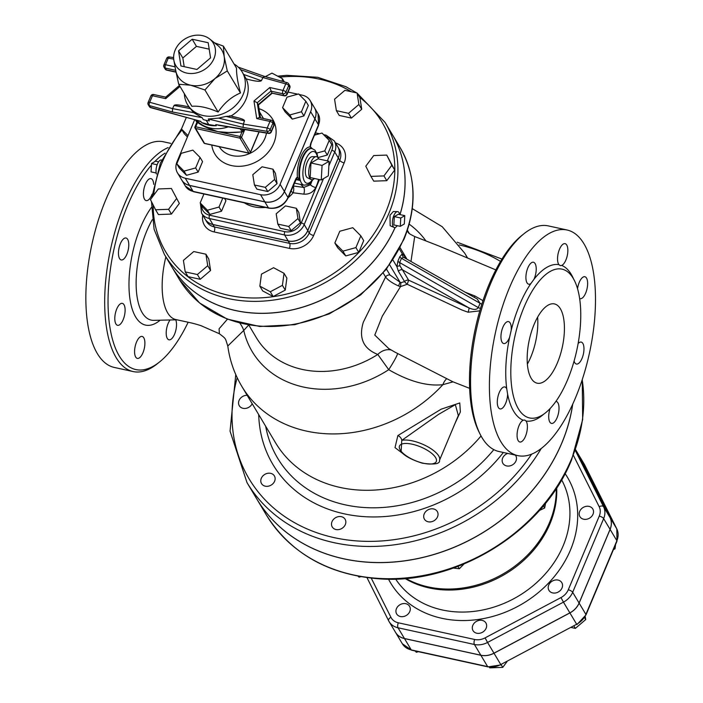 <?xml version="1.0" encoding="UTF-8"?>
<svg xmlns="http://www.w3.org/2000/svg" width="703" height="703" viewBox="0 0 703 703"><rect width="100%" height="100%" fill="white"/><g stroke="black" fill="none" stroke-linecap="round" stroke-linejoin="round"><path stroke-width="1.05" d="M523.225 420.209L524.675 420.051L526.011 420.992A11.239 4.684 -77.7 0 1 526.336 433.848A11.239 4.684 -77.7 0 1 519.833 441.994A11.239 4.684 -77.7 0 1 517.294 432.037A11.239 4.684 -77.7 0 1 522.821 420.412A11.239 4.684 -77.7 0 1 523.225 420.209A79.896 33.287 102.3 0 1 507.61 394.102A11.239 4.684 -77.7 0 1 500.053 408.918A11.239 4.684 -77.7 0 1 497.882 396.94A11.239 4.684 -77.7 0 1 504.851 386.966A11.239 4.684 -77.7 0 1 506.503 388.311A11.239 4.684 -77.7 0 1 506.74 388.768L507.61 394.102M511.178 330.41L509.631 337.168A11.239 4.684 -77.7 0 1 503.717 343.556A11.239 4.684 -77.7 0 1 501.538 331.579A11.239 4.684 -77.7 0 1 508.515 321.605A11.239 4.684 -77.7 0 1 511.239 329.566A11.239 4.684 -77.7 0 1 511.178 330.41A79.896 33.287 102.3 0 1 530.879 283.546A11.239 4.684 -77.7 0 1 528.665 284.197A11.239 4.684 -77.7 0 1 526.494 272.219A11.239 4.684 -77.7 0 1 533.463 262.245A11.239 4.684 -77.7 0 1 534.271 278.581A11.239 4.684 -77.7 0 1 533.946 279.328L530.879 283.546M561.697 265.435L560.344 265.62L558.911 264.653A11.239 4.684 -77.7 0 1 558.595 251.797A11.239 4.684 -77.7 0 1 565.098 243.651A11.239 4.684 -77.7 0 1 567.629 253.607A11.239 4.684 -77.7 0 1 562.101 265.233A11.239 4.684 -77.7 0 1 561.697 265.435A79.896 33.287 102.3 0 1 573.463 278.713M567.532 379.91A76.152 31.732 102.3 0 0 562.048 269.152A76.152 31.732 102.3 0 0 514.789 336.772A76.152 31.732 102.3 0 0 529.526 417.942A76.152 31.732 102.3 0 0 567.532 379.91M577.55 288.634A11.239 4.684 -77.7 0 1 584.87 276.727A11.239 4.684 -77.7 0 1 587.049 288.705A11.239 4.684 -77.7 0 1 580.072 298.678A11.239 4.684 -77.7 0 1 579.667 298.547M578.138 343.521A11.239 4.684 -77.7 0 1 581.214 342.089A11.239 4.684 -77.7 0 1 583.385 354.066A11.239 4.684 -77.7 0 1 576.407 364.04A11.239 4.684 -77.7 0 1 574.096 361.061M555.88 401.404A11.239 4.684 -77.7 0 1 556.258 401.448A11.239 4.684 -77.7 0 1 558.428 413.426A11.239 4.684 -77.7 0 1 551.46 423.399A11.239 4.684 -77.7 0 1 550.089 408.548M575.432 397.96A115.477 48.112 -77.7 0 1 517.803 455.632A115.477 48.112 -77.7 0 1 495.457 332.554A115.477 48.112 -77.7 0 1 567.119 230.013A115.477 48.112 -77.7 0 1 575.432 397.96M534.21 324.18A40.572 16.907 102.3 0 0 537.127 383.188A40.572 16.907 102.3 0 0 562.303 347.159A40.572 16.907 102.3 0 0 554.447 303.916A40.572 16.907 102.3 0 0 534.21 324.18M175.732 319.83A11.239 4.684 -77.7 0 1 175.152 332.642A11.239 4.684 -77.7 0 1 168.957 339.804A11.239 4.684 -77.7 0 1 168.149 323.459A11.239 4.684 -77.7 0 1 170.108 319.962M140.328 336.816A11.239 4.684 -77.7 0 1 142.129 336.438A11.239 4.684 -77.7 0 1 144.308 348.416A11.239 4.684 -77.7 0 1 137.331 358.389A11.239 4.684 -77.7 0 1 134.8 348.442A11.239 4.684 -77.7 0 1 140.328 336.816M124 304.715A11.239 4.684 -77.7 0 1 123.93 317.598A11.239 4.684 -77.7 0 1 117.559 325.313A11.239 4.684 -77.7 0 1 115.38 313.345A11.239 4.684 -77.7 0 1 122.357 303.362A11.239 4.684 -77.7 0 1 124 304.715M128.746 245.962A11.239 4.684 -77.7 0 1 121.215 259.952A11.239 4.684 -77.7 0 1 119.044 247.983A11.239 4.684 -77.7 0 1 126.013 238.001A11.239 4.684 -77.7 0 1 128.746 245.962M152.094 194.186A11.239 4.684 -77.7 0 1 151.778 194.986A11.239 4.684 -77.7 0 1 146.171 200.592A11.239 4.684 -77.7 0 1 144.001 188.615A11.239 4.684 -77.7 0 1 150.969 178.641A11.239 4.684 -77.7 0 1 153.702 184.362M170.732 143.377L163.553 141.804A115.477 48.112 102.3 0 0 91.9 244.345A115.477 48.112 102.3 0 0 114.246 367.432L133.095 371.553A115.477 48.112 102.3 0 0 157.375 363.715L159.599 361.922A112.981 47.075 -77.7 0 1 108.2 309.548A112.981 47.075 -77.7 0 1 151.426 165.17M439.498 460.307L458.321 415.535L455.351 404.656L438.444 414.454L401.764 440.377A22.47 8.287 -157.2 0 1 412.362 440.869A22.47 8.287 -157.2 0 1 439.498 460.307C440.263 463.91 434.542 464.868 422.327 463.189C411.993 459.929 404.919 456.142 401.097 451.818L401.764 440.377A3.743 1.837 48.6 0 0 397.88 435.561L395.007 447.618L405.517 455.544M455.087 423.224L460.377 411.905L459.762 402.951L441.185 409.172L397.88 435.561M446.519 378.882A17.478 12.926 -101.6 0 0 442.899 384.664L453.04 381.852M239.89 323.16A17.478 7.9 -130.8 0 1 243.765 330.428L227.79 345.999C229.758 360.481 234.451 373.97 241.876 386.465L275.585 442.837A129.827 107.884 -30.9 0 0 481.054 435.965M188.149 322.238A112.981 47.075 -77.7 0 1 159.599 361.922M154.616 161.725A112.981 47.075 -77.7 0 1 165.056 153.149M165.864 256.911A55.555 23.146 102.3 0 0 167.674 312.888A55.555 23.146 102.3 0 0 175.794 319.549A55.555 23.146 102.3 0 0 176.04 319.601M482.979 300.673L474.885 295.972L465.623 292.369M411.027 261.129L414.7 236.533L438.769 245.936L495.852 269.908M469.622 388.337L452.89 381.791L395.174 352.256L388.777 348.6L374.778 335.076L382.309 316.139L400.499 286.613L407.239 284.276L461.792 309.944L468.057 312.22L479.806 310.849M523.99 233.73L521.758 235.514A112.981 47.075 102.3 0 0 475.413 328.169A112.981 47.075 102.3 0 0 478.884 431.712L480.158 434.261A115.477 48.112 -77.7 0 1 476.616 328.433A115.477 48.112 -77.7 0 1 523.99 233.73A115.477 48.112 -77.7 0 1 548.27 225.891L567.119 230.013M168.131 147.612A115.477 48.112 102.3 0 0 107.708 264.653A115.477 48.112 102.3 0 0 133.095 371.553M517.803 455.632L498.954 451.511A115.477 48.112 -77.7 0 1 480.158 434.261M527.355 364.128A40.572 16.907 102.3 0 0 537.619 317.158M408.258 232.465L407.213 230.777M572.664 404.26A174.775 145.231 149.1 0 1 561.829 442.916A174.775 145.231 149.1 0 1 412.96 559.474A174.775 145.231 149.1 0 1 256.613 498.682L246.99 482.583A174.775 145.231 -30.9 0 0 391.009 545.229A174.775 145.231 -30.9 0 0 541.292 448.426M227.447 319.18L219.09 328.776L219.371 333.714C226.515 339.294 224.969 337.616 227.79 345.999M399.998 214.6A128.579 106.847 -30.9 0 0 392.23 134.387A128.579 106.847 -30.9 0 0 392.212 134.352M171.497 266.332A128.579 106.847 -30.9 0 0 171.514 266.358A128.579 106.847 -30.9 0 0 285.339 311.306A128.579 106.847 -30.9 0 0 395.148 227.482M407.239 284.276L408.628 280.181A3.743 3.111 -30.9 0 0 404.594 281.631A3.743 0.712 -140.1 0 0 407.239 284.276M392.924 260.013L396.905 266.683A3.743 1.582 180 0 1 399.945 265.831L399.664 262.588A3.743 1.38 22.8 0 1 397.942 261.112L396.905 266.683L398.399 271.27L404.594 281.631L400.947 282.632L400.499 286.613L398.522 285.954L400.069 282.263L390.016 275.031A3.743 3.111 -30.9 0 0 385.596 277.017C387.907 280.119 392.221 283.089 398.522 285.954M400.947 282.632L400.069 282.263L389.638 264.811M398.399 271.27A3.743 3.111 149.1 0 1 402.432 269.82L399.945 265.831M477.205 299.003L480.07 303.292L478.268 307.571C476.757 309.891 473.655 309.997 468.98 307.896A3.743 0.765 -72 0 1 468.057 312.22M404.946 257.614A3.743 3.111 149.1 0 1 404.7 256.296L402.309 253.845L399.735 256.832L397.942 261.112M474.147 297.246A3.743 0.765 108 0 0 474.885 295.972M480.518 308.406A3.743 1.327 -159.8 0 1 478.268 307.571L399.664 262.588L401.466 258.309L480.07 303.292A3.743 1.424 -154.6 0 0 481.836 304.162M399.735 256.832A3.743 1.38 22.8 0 0 401.466 258.309L403.54 257.272A3.743 3.295 70.7 0 1 402.309 253.845L399.401 248.994M403.54 257.272L477.232 299.012M397.582 353.635A17.478 1.511 -57.3 0 1 388.715 369.69C409.12 381.457 427.178 386.448 442.899 384.664A129.827 107.884 -30.9 0 1 241.876 386.465M391.448 350.103A17.478 13.673 -66.2 0 0 377.792 354.453L388.715 369.69A103.077 85.661 -30.9 0 1 243.765 330.428L248.625 325.05M383.24 273.08L385.596 277.017L363.319 322.229C358.512 337.994 363.337 348.741 377.792 354.453A92.383 76.768 -30.9 0 1 256.34 337.686L248.809 325.076M264.161 474.806A7.487 6.222 -30.9 0 0 261.525 483.602A7.487 6.222 -30.9 0 0 271.147 485.105A7.487 6.222 -30.9 0 0 274.381 475.913A7.487 6.222 -30.9 0 0 264.161 474.806M247.175 395.314A7.487 6.222 -30.9 0 0 246.226 395.341A7.487 6.222 -30.9 0 0 239.749 399.163A7.487 6.222 -30.9 0 0 239.284 405.736A7.487 6.222 -30.9 0 0 245.778 408.381A7.487 6.222 -30.9 0 0 252.192 403.724M507.698 453.426A7.487 6.222 -30.9 0 0 502.891 463.356A7.487 6.222 -30.9 0 0 504.701 465.166A7.487 6.222 -30.9 0 0 513.761 463.954A7.487 6.222 -30.9 0 0 515.747 455.667A7.487 6.222 -30.9 0 0 515.361 455.096M543.384 505.835L544.667 507.979L539.359 510.51M545.59 503.137L544.667 507.979M423.9 517.962A7.487 6.222 -30.9 0 0 424.445 519.209A7.487 6.222 -30.9 0 0 434.067 520.712A7.487 6.222 -30.9 0 0 437.301 511.52A7.487 6.222 -30.9 0 0 428.399 509.64A7.487 6.222 -30.9 0 0 423.9 517.962M457.925 566.39L459.331 568.745L453.33 568.068M463.998 563.991L459.331 568.745M332.027 521.644A7.487 6.222 -30.9 0 0 332.247 526.942A7.487 6.222 -30.9 0 0 341.869 528.445A7.487 6.222 -30.9 0 0 345.103 519.262A7.487 6.222 -30.9 0 0 338.407 516.652A7.487 6.222 -30.9 0 0 332.027 521.644M358.539 576.311L359.048 577.154L358.135 576.232M360.709 576.697L359.048 577.154M575.529 449.56L577.435 452.758A17.918 14.886 149.1 0 1 577.875 453.558L609.976 517.47A17.918 14.886 149.1 0 1 610.072 529.341L603.649 518.612A3.743 1.38 -157.2 0 0 599.255 516.099L568.279 589.791A14.174 11.775 149.1 0 1 560.985 597.568L485.079 637.876A14.174 11.775 149.1 0 1 474.683 639.484L398.32 622.796A14.174 11.775 149.1 0 1 390.912 617.287L371.272 578.182M388.601 620.679L366.992 577.664L388.636 620.758A3.743 2.083 -26.7 0 0 388.68 620.837A17.918 14.886 -30.9 0 0 389.111 621.628L395.534 632.357A17.918 14.886 149.1 0 0 404.453 638.517L480.826 655.214A17.918 14.886 149.1 0 0 493.963 653.175L569.869 612.867A17.918 14.886 149.1 0 0 579.087 603.033L610.072 529.341M256.63 498.708A174.775 145.231 -30.9 0 0 256.648 498.743A174.775 145.231 -30.9 0 0 434.217 554.43A174.775 145.231 -30.9 0 0 572.725 404.12M589.149 518.375A7.487 6.222 -30.9 0 0 592.778 508.963A7.487 6.222 -30.9 0 0 583.156 507.469A7.487 6.222 -30.9 0 0 579.922 516.652A7.487 6.222 -30.9 0 0 589.149 518.375M614.273 547.602L615.002 548.815L613.411 549.658M615.582 544.491L615.002 548.815M552.681 592.919A7.487 6.222 -30.9 0 0 560.643 590.133A7.487 6.222 -30.9 0 0 561.802 582.655A7.487 6.222 -30.9 0 0 552.18 581.161A7.487 6.222 -30.9 0 0 548.946 590.344A7.487 6.222 -30.9 0 0 552.681 592.919M574.017 626.145L575.362 628.394L571.407 627.524M584.553 617.621L585.713 619.554L575.362 628.394M585.23 616.469L585.713 619.554M472.855 630.319A7.487 6.222 -30.9 0 0 473.04 630.653A7.487 6.222 -30.9 0 0 482.662 632.146A7.487 6.222 -30.9 0 0 485.896 622.963A7.487 6.222 -30.9 0 0 476.476 621.347A7.487 6.222 -30.9 0 0 472.855 630.319M489.297 667.129L489.736 667.85L502.759 667.384L501.213 664.801M506.933 661.76L502.759 667.384M396.448 608.657A7.487 6.222 -30.9 0 0 396.677 613.956A7.487 6.222 -30.9 0 0 406.299 615.459A7.487 6.222 -30.9 0 0 409.533 606.267A7.487 6.222 -30.9 0 0 402.828 603.666A7.487 6.222 -30.9 0 0 396.448 608.657M415.649 651.083L416.343 652.243L415.069 650.952M418.399 651.681L416.343 652.243M577.453 452.794A17.918 14.886 149.1 0 1 577.471 452.82A17.918 14.886 149.1 0 1 577.91 453.62L610.011 517.522A17.918 14.886 149.1 0 1 610.107 529.403L579.131 603.095A17.918 14.886 149.1 0 1 569.905 612.928L493.998 653.236A17.918 14.886 149.1 0 1 480.861 655.266L404.489 638.579A17.918 14.886 149.1 0 1 395.569 632.419A17.918 14.886 149.1 0 1 395.552 632.392M156.409 173.975A8.111 3.383 -77.7 0 1 157.419 164.054A8.111 3.383 -77.7 0 1 161.69 160.064M158.606 161.839L155.556 161.172L151.523 163.544L151.057 171.866L156.171 172.991M157.138 164.766L151.523 163.544M400.288 226.34L393.856 224.942L394.321 216.612L398.355 214.239L404.787 215.645L400.754 218.018L400.288 226.34L404.322 223.976L404.787 215.645M394.321 216.612L400.754 218.018M397.239 225.681A8.111 3.383 -77.7 0 1 394.111 227.429L390.156 225.716L390.024 215.223L393.285 211.541L397.564 211.629A8.111 3.383 -77.7 0 1 399.673 214.529M394.111 227.429A8.111 3.383 -77.7 0 1 393.785 215.716A8.111 3.383 -77.7 0 1 397.564 211.629M284.346 81.9L282.448 78.718L271.973 73.112L265.347 76.627M282.096 81.276L282.448 78.718M357.08 92.989L359.927 97.761L361.737 109.255L351.386 118.086L339.224 115.433L336.368 110.661L348.53 113.315L358.89 104.483L357.08 92.989L344.918 90.335L334.566 99.167L336.368 110.661M351.386 118.086L348.53 113.315M361.737 109.255L358.89 104.483M386.738 155.091L394.699 170.038L386.782 180.68L373.759 181.154L370.912 176.383L383.935 175.917L391.843 165.267L386.738 155.091L373.715 155.556L365.797 166.207L370.912 176.383M394.699 170.038L391.843 165.267M386.782 180.68L383.935 175.917M360.841 235.865L363.697 240.628L358.767 252.368L345.762 255.927L337.695 247.764L334.848 242.992L342.915 251.164L355.911 247.597L360.841 235.865L352.783 227.693L339.777 231.261L334.848 242.992M358.767 252.368L355.911 247.597M345.762 255.927L342.915 251.164M273.555 267.711L261.472 274.126L259.855 286.147L270.321 291.754L282.413 285.339L284.03 273.309L273.555 267.711M282.413 285.339L285.26 290.102L286.877 278.08L284.03 273.309M285.26 290.102L273.177 296.525L270.321 291.754M273.177 296.525L262.702 290.919L259.855 286.147M205.926 254.205L193.764 251.551L183.413 260.382L185.214 271.876L197.376 274.53L207.737 265.699L205.926 254.205L208.773 258.976L210.584 270.47L207.737 265.699M210.584 270.47L200.232 279.302L197.376 274.53M200.232 279.302L188.07 276.639L185.214 271.876M171.383 188.483L179.353 203.431L171.383 188.483L158.36 188.949L150.451 199.599L155.565 209.775L168.588 209.309L176.497 198.659M179.353 203.431L171.435 214.072L168.588 209.309M171.435 214.072L158.412 214.547L155.565 209.775M187.429 136.936L184.3 133.772L181.453 129.009L187.982 135.617M186.286 117.515L181.453 129.009M395.077 227.5A128.579 106.847 149.1 0 1 285.26 311.253A128.579 106.847 149.1 0 1 171.479 266.305L164.353 254.381A128.579 106.847 -30.9 0 0 279.381 299.109A128.579 106.847 -30.9 0 0 388.908 213.352A128.579 106.847 -30.9 0 0 385.068 122.41L357.238 93.262M385.068 122.41L392.195 134.326A128.579 106.847 149.1 0 1 399.954 214.591M205.135 219.134A15.677 13.032 -30.9 0 0 205.153 219.16A15.677 13.032 -30.9 0 0 212.965 224.547L288.221 240.997A15.677 13.032 -30.9 0 0 307.8 230.61L338.319 157.99A15.677 13.032 -30.9 0 0 337.853 146.901A15.677 13.032 -30.9 0 0 337.835 146.865L339.277 149.282A15.677 13.032 149.1 0 1 339.751 160.372L309.223 232.992A15.677 13.032 149.1 0 1 289.654 243.387L214.389 226.937A15.677 13.032 149.1 0 1 206.577 221.542L205.153 219.16M296.323 208.273L298.819 212.447L300.445 222.728L291.174 230.637L280.295 228.255L277.799 224.081L288.687 226.463L297.949 218.554L296.323 208.273L285.444 205.9L276.182 213.8L277.799 224.081M291.174 230.637L288.687 226.463M300.445 222.728L297.949 218.554M224.608 198.51L225.927 200.715L221.515 211.216L209.889 214.406L202.666 207.095L200.17 202.921L207.394 210.232L219.02 207.042L222.781 198.105M203.932 193.984L200.17 202.921M221.515 211.216L219.02 207.042M209.889 214.406L207.394 210.232M329.224 140.372L331.719 144.546L327.299 155.038L324.804 150.873L329.224 140.372L322 133.06L314.469 135.125M327.299 155.038L317.949 157.604M316.789 153.069L324.804 150.873M321.253 179.977L310.164 177.551L310.981 162.982L318.037 158.834L329.118 161.259L322.071 165.398L321.253 179.977L328.31 175.829L329.118 161.259M310.981 162.982L322.071 165.398M314.478 178.5A11.731 4.886 -77.7 0 1 311.165 179.511A11.731 4.886 -77.7 0 1 309.32 167.147A11.731 4.886 -77.7 0 1 316.157 156.681A11.731 4.886 -77.7 0 1 318.74 158.983M311.165 179.511L307.606 177.868A10.879 4.534 -77.7 0 1 305.902 166.4A10.879 4.534 -77.7 0 1 312.237 156.699L316.157 156.681M200.399 203.299L201.559 213.141L205.118 219.099A15.677 13.032 -30.9 0 0 212.93 224.494L288.186 240.936A15.677 13.032 -30.9 0 0 307.756 230.549L338.284 157.929A15.677 13.032 -30.9 0 0 337.818 146.839L334.259 140.881A15.677 13.032 -30.9 0 1 334.725 151.971A2.496 0.923 -157.2 0 0 331.79 150.293L327.343 160.864M312.202 148.72L310.348 146.602A2.496 0.773 -176.3 0 1 310.076 146.927L311.895 148.544M284.416 191.506L287.984 197.464A2.496 0.923 -157.2 0 1 288.063 197.947L296.517 178.685A2.496 2.1 -122 0 0 296.525 178.685A2.496 2.1 -122 0 0 297.413 177.051A6.239 2.601 102.3 0 0 295.348 179.933L287.984 197.464A15.677 13.032 149.1 0 1 268.405 207.86L193.149 191.409A15.677 13.032 149.1 0 1 185.337 186.023L181.778 180.065A15.677 13.032 -30.9 0 0 189.582 185.451L264.846 201.902A15.677 13.032 -30.9 0 0 284.416 191.506L314.944 118.886A15.677 13.032 -30.9 0 0 314.478 107.796A15.677 13.032 -30.9 0 0 314.461 107.77L318.037 113.754A15.677 13.032 149.1 0 1 318.503 124.844L311.139 142.384A6.239 2.601 102.3 0 0 310.076 146.927A19.974 8.322 102.3 0 0 300.752 156.989A19.974 8.322 102.3 0 0 297.413 177.051L299.794 180.425A18.726 7.803 -77.7 0 1 302.211 157.823A18.726 7.803 -77.7 0 1 311.561 148.474A18.726 7.803 -77.7 0 1 311.833 148.544M296.306 178.896L299.794 180.425L295.849 179.564M311.86 181.251A50.37 41.855 149.1 0 1 310.445 184.801A4.991 1.793 -156 0 0 315.744 187.596A55.194 45.862 -30.9 0 0 318.608 179.397M309.373 183.782L310.445 184.801L303.793 187.42A4.991 1.916 -82.6 0 1 303.81 194.151C309.144 194.485 313.125 192.297 315.744 187.596M293.072 186.031A4.991 4.148 149.1 0 1 293.151 186.04A4.991 1.916 -82.6 0 1 293.169 192.771L303.81 194.151M290.954 191.084A4.991 1.046 -139.5 0 0 293.169 192.771A36.205 30.08 -30.9 0 1 288.168 197.71M305.84 101.267L308.336 105.441L303.924 115.942L292.29 119.132L285.075 111.821L282.58 107.647L289.794 114.958L301.429 111.768L305.84 101.267L298.626 93.956L286.991 97.146L282.58 107.647M303.924 115.942L301.429 111.768M292.29 119.132L289.794 114.958M272.949 169.177L262.07 166.796L252.799 174.704L254.424 184.986L265.303 187.358L274.565 179.458L272.949 169.177L275.444 173.351L277.061 183.632L274.565 179.458M277.061 183.632L267.799 191.532L265.303 187.358M267.799 191.532L256.92 189.16L254.424 184.986M200.056 157.437L202.552 161.611L198.141 172.112L195.645 167.938L200.056 157.437L192.842 150.134L181.207 153.324L176.796 163.817L184.01 171.128L195.645 167.938M198.141 172.112L186.506 175.302L184.01 171.128M186.506 175.302L179.291 167.991L176.796 163.817M178.553 50.844L192.183 39.227L208.185 42.725L210.557 57.839L196.937 69.465L180.935 65.968L178.553 50.844L182.833 57.998L196.453 46.372L209.195 49.157M184.204 66.68L182.833 57.998M192.183 39.227L196.453 46.372M213.958 58.586A21.846 18.155 149.1 0 1 192.183 73.516A21.846 18.155 149.1 0 1 173.878 60.388A21.846 18.155 149.1 0 1 185.241 38.762A21.846 18.155 149.1 0 1 209.67 38.99A21.846 18.155 149.1 0 1 213.958 58.586M214.441 42.786L223.378 46.117L224.195 56.618L227.28 70.915L214.977 78.551L204.942 89.975L190.689 85.212L178.694 84.237L175.609 69.948A25.589 21.266 -30.9 0 0 175.68 70.37A25.589 21.266 -30.9 0 0 190.689 85.212A25.589 21.266 -30.9 0 0 214.977 78.551A25.589 21.266 -30.9 0 0 222.631 68.253A25.589 21.266 -30.9 0 0 224.195 56.618A25.589 21.266 -30.9 0 0 217.605 45.3L209.67 38.99M178.694 84.237L191.884 106.294C199.107 105.661 207.851 107.568 218.123 112.032C224.046 103.13 231.498 96.777 240.47 92.963L227.28 70.915M240.47 92.963C237.64 82.154 236.34 73.885 236.559 68.165L223.378 46.117M218.123 112.032L204.942 89.975M184.379 93.745A31.837 26.45 -30.9 0 0 187.552 104.659A31.837 26.45 -30.9 0 0 216.032 115.731A31.837 26.45 -30.9 0 0 243.141 94.501A31.837 26.45 -30.9 0 0 242.192 71.978A31.837 26.45 -30.9 0 0 234.09 64.026M264.442 76.583L262.904 77.55L261.375 80.713C260.005 81.785 255.505 81.337 247.887 79.369L246.173 78.894A31.837 26.45 149.1 0 1 245.997 99.264A31.837 26.45 149.1 0 1 230.892 116.03M246.173 78.894L242.192 71.978M189.177 107.12L193.659 112.665L202.13 117.665L203.246 119.536A31.837 26.45 149.1 0 0 206.26 120.371L208.756 124.536L201.55 122.542L200.627 121.294L150.811 107.673A2.496 1.09 105.5 0 1 150.46 107.374A2.496 2.074 149.1 0 1 149.335 106.548L149.335 106.548A2.496 2.496 0 0 0 150.811 107.673M202.13 117.665L172.428 111.979L172.543 108.622L174.072 105.459C174.722 104.65 177.428 104.677 182.209 105.547L188.843 106.812M206.26 120.371A31.837 26.45 149.1 0 0 209.397 120.881L208.281 119.009L218.607 118.122L226.014 116.382L230.356 116.118M232.245 116.575L237.438 117.612C242.227 118.816 244.582 119.897 244.503 120.854L243.335 124.097L243.071 127.419L267.158 131.329A2.496 2.074 -30.9 0 0 270.145 129.651L272.896 123.122A2.496 2.074 -30.9 0 0 272.817 121.355A2.496 2.496 0 0 0 271.209 120.195L259.143 117.559L256.727 118.552L269.961 121.443A2.496 1.037 -77.7 0 1 271.209 120.195M218.035 125.213L221.647 125.793M228.273 126.874A32.461 26.969 149.1 0 1 196.743 120.415M215.768 124.906L216.278 125.758L208.756 124.536M201.55 122.542A32.461 26.969 -30.9 0 0 216.278 125.758M198.554 120.916L201.04 121.689M218.044 125.213L268.599 133.421A2.496 0.984 -80.8 0 1 268.221 133.113L215.795 124.607M271.217 131.443A2.496 0.923 22.8 0 1 271.305 131.918L274.047 125.389A2.496 0.923 -157.2 0 0 273.968 124.906L271.217 131.443A2.496 2.074 149.1 0 1 268.221 133.113L267.158 131.329A2.496 0.984 -80.8 0 1 267.219 127.972A2.496 0.923 22.8 0 1 270.145 129.651L271.217 131.443M258.379 104.984L257.245 102.761L270.866 91.135L282.817 93.754A2.496 2.074 -30.9 0 0 285.936 92.093L288.678 85.564A2.496 2.074 -30.9 0 0 288.608 83.798L288.608 83.798A2.496 2.496 0 0 0 287.132 82.673A2.496 1.09 -74.5 0 0 285.752 83.885L283.001 90.415A2.496 0.923 22.8 0 1 285.936 92.093L287.009 93.886A2.496 0.923 22.8 0 1 287.088 94.369L289.838 87.831A2.496 0.923 -157.2 0 0 289.75 87.348L287.009 93.886A2.496 2.074 149.1 0 1 283.889 95.538L272.263 93.183M272.193 93.2L284.258 95.836A2.496 1.037 -77.7 0 1 283.889 95.538L282.817 93.754A2.496 1.037 -77.7 0 1 283.001 90.415L269.767 87.523L271.929 92.928L258.309 104.545L260.4 117.832M289.838 87.831A2.496 2.496 0 0 0 289.68 85.581A2.496 2.074 149.1 0 1 289.75 87.348L288.678 85.564A2.496 0.923 -157.2 0 0 285.752 83.885L262.904 77.55L240.593 69.65M274.047 125.389A2.496 2.496 0 0 0 273.889 123.139A2.496 2.074 149.1 0 1 273.968 124.906L272.896 123.122A2.496 0.923 -157.2 0 0 269.961 121.443L267.219 127.972L243.335 124.097L218.607 118.122M175.952 71.943L166.365 69.852A2.496 1.037 102.3 0 0 166.734 70.151L175.987 72.172M169.722 57.233A2.496 0.984 99.2 0 0 169.344 56.925A2.496 0.984 99.2 0 0 168.228 58.2A2.496 0.923 -157.2 0 0 166.646 58.428L163.896 64.957A2.496 0.923 22.8 0 0 163.984 65.441A2.496 2.074 -30.9 0 0 165.302 68.068L166.365 69.852A2.496 2.074 149.1 0 1 165.126 68.991A2.496 2.496 0 0 0 166.734 70.151M149.335 106.548L148.271 104.765A2.496 2.496 0 0 1 148.105 102.515A2.496 0.923 22.8 0 0 148.192 102.998A2.496 2.074 -30.9 0 0 149.388 105.591A2.496 1.09 105.5 0 1 149.695 102.287L152.446 95.757A2.496 0.923 -157.2 0 0 150.855 95.977L148.105 102.515A2.496 0.923 22.8 0 1 149.695 102.287L172.543 108.622L193.659 112.665M269.767 87.523L253.968 101.012L257.245 102.761L259.583 117.656M154.054 94.808A2.496 1.037 102.3 0 0 153.693 94.51A2.496 1.037 102.3 0 0 152.446 95.757L165.68 98.648L165.759 97.146M165.126 68.991L164.054 67.207A2.496 2.496 0 0 1 163.896 64.957A2.496 0.923 22.8 0 1 165.486 64.729A2.496 1.037 102.3 0 0 165.302 68.068L175.671 70.335M250.189 152.63A1.248 0.457 -157.2 0 0 250.496 152.472A1.248 0.457 -157.2 0 0 250.453 152.235L241.542 137.331A1.248 0.457 -157.2 0 0 240.075 136.496A1.248 0.518 102.3 0 0 239.987 138.157A1.248 1.037 -30.9 0 0 241.542 137.331L244.811 129.554M259.012 131.865L250.453 152.235A1.248 1.037 149.1 0 1 248.897 153.061A1.248 0.518 102.3 0 0 249.073 153.21A1.248 0.518 102.3 0 0 249.407 153.061M259.143 131.883L257.896 134.519M204.96 143.456A1.248 0.518 -77.7 0 1 204.731 143.517A1.248 0.518 -77.7 0 1 204.547 143.368A1.248 1.037 149.1 0 1 203.923 142.937A1.248 1.248 0 0 0 204.731 143.517L249.073 153.21A1.248 1.248 0 0 0 250.496 152.472L258.994 132.261M224.116 132.199A26.213 21.784 149.1 0 1 220.997 132.111A26.213 21.784 149.1 0 1 217.904 131.646L195.733 126.804A1.248 0.457 22.8 0 0 194.933 126.909A1.248 0.457 22.8 0 0 194.977 127.155A1.248 1.037 -30.9 0 0 195.636 128.464A1.248 0.518 -77.7 0 1 195.733 126.804L197.525 122.533M242.746 131.356A1.248 0.457 -157.2 0 0 243.045 131.206A1.248 0.457 -157.2 0 0 243.01 130.96A1.248 1.037 149.1 0 1 241.894 131.804A68.657 57.057 149.1 0 1 226.911 132.375L217.904 131.646A26.213 21.784 149.1 0 1 215.522 130.995A26.213 21.784 149.1 0 1 213.501 130.204M196.954 122.102A1.248 0.65 -54.3 0 1 196.822 122.041A1.248 0.65 -54.3 0 1 196.726 121.927A1.248 1.037 149.1 0 1 196.365 121.329M209.107 128.552A1.248 0.58 -68.8 0 1 208.896 128.552A1.248 0.58 -68.8 0 1 208.738 128.403A68.657 57.057 149.1 0 1 196.726 121.927L195.627 120.108M241.981 131.971L240.075 136.496L217.904 131.646L208.738 128.403M240.092 128.79L242.219 131.716M194.626 119.826L176.998 161.76A15.677 13.032 -30.9 0 0 177.464 172.85A15.677 13.032 -30.9 0 0 185.276 178.237L260.532 194.687A15.677 13.032 -30.9 0 0 280.102 184.291L310.629 111.672A15.677 13.032 -30.9 0 0 310.164 100.582A15.677 13.032 -30.9 0 0 302.352 95.195L299.153 94.501M297.773 94.193L288.054 92.075M177.464 172.85L181.743 180.003A15.677 13.032 -30.9 0 0 189.546 185.39L264.811 201.84A15.677 13.032 -30.9 0 0 284.381 191.444L314.909 118.825A15.677 13.032 -30.9 0 0 314.443 107.735L310.164 100.582M526.011 420.992A79.896 33.287 102.3 0 0 543.894 414.023M509.631 337.168A79.896 33.287 102.3 0 0 506.74 388.768M558.911 264.653A79.896 33.287 102.3 0 0 533.946 279.328M412.178 444.208A19.974 7.364 22.8 0 1 436.097 461.871A19.974 7.364 22.8 0 1 405.367 455.149A19.974 7.364 22.8 0 1 412.178 444.208M467.39 257.966A129.827 107.884 -30.9 0 0 464.736 253.212L442.249 226.735L412.292 208.642M176.971 319.803L153.808 320.348A61.337 25.554 -77.7 0 1 142.217 312.738A61.337 25.554 -77.7 0 1 146.804 230.883A61.337 25.554 -77.7 0 1 152.279 219.714M151.382 207.482A67.435 28.094 102.3 0 0 140.714 227.025A67.435 28.094 102.3 0 0 130.723 303.362A67.435 28.094 102.3 0 0 160.152 320.199M425.772 240.69A103.077 85.661 -30.9 0 0 409.216 224.178M459.244 244.925A171.031 142.12 149.1 0 1 500.554 261.428M531.635 454.129A171.031 142.12 149.1 0 1 328.547 536.292A171.031 142.12 149.1 0 1 237.183 377.704M258.704 414.603A143.227 119.018 -30.9 0 0 352.3 515.334A143.227 119.018 -30.9 0 0 503.348 452.477M179.362 279.478L199.555 302.949L227.104 319.048L259.715 326.482L294.724 324.698L329.303 313.881L360.665 294.909L386.272 269.319L404.04 239.169C417.292 206.093 415.974 175.539 400.077 147.498A128.579 106.847 149.1 0 1 403.909 238.449A128.579 106.847 149.1 0 1 294.39 324.206A128.579 106.847 149.1 0 1 179.362 279.478L171.514 266.358M493.822 449.639A135.943 112.963 149.1 0 1 359.461 507.118A135.943 112.963 149.1 0 1 265.664 426.246M390.016 275.031L386.457 269.073M408.628 280.181L402.432 269.82L468.98 307.896L408.628 280.181M405.798 258.142L404.7 256.296M573.402 455.368L599.184 506.705A14.174 11.775 149.1 0 1 599.255 516.099M388.513 579.158A102.99 85.581 -30.9 0 0 522.918 603.499A102.99 85.581 -30.9 0 0 565.08 473.576M561.627 479.815A96.75 80.397 149.1 0 1 563.138 545.844A96.75 80.397 149.1 0 1 482.328 610.063A96.75 80.397 149.1 0 1 395.648 579.061M556.275 488.471A97.023 80.625 149.1 0 1 549.474 522.637A97.023 80.625 149.1 0 1 405.807 578.446M405.051 578.507A96.75 80.397 -30.9 0 0 549.966 523.814A96.75 80.397 -30.9 0 0 556.688 487.838M404.453 638.517L398.039 627.788A17.918 14.886 -30.9 0 1 389.111 621.628L388.636 620.758A3.743 2.083 -26.7 0 1 390.912 617.287M480.826 655.214L474.411 644.484L398.039 627.788A3.743 1.564 -77.7 0 1 398.32 622.796M493.963 653.175L487.548 642.445A17.918 14.886 -30.9 0 1 474.411 644.484A3.743 1.564 -77.7 0 1 474.683 639.484M569.869 612.867L563.455 602.137L487.548 642.445L485.079 637.876M579.087 603.033L572.673 592.304A17.918 14.886 -30.9 0 1 563.455 602.137L560.985 597.568M609.976 517.47L603.552 506.74A17.918 14.886 -30.9 0 1 603.649 518.612L572.673 592.304A3.743 1.38 -157.2 0 0 568.279 589.791M575.247 450.368L603.552 506.74A3.743 2.083 153.3 0 0 599.184 506.705M582.198 379.796A174.775 145.231 149.1 0 1 571.486 459.068A174.775 145.231 149.1 0 1 422.617 575.625A174.775 145.231 149.1 0 1 266.27 514.833C290.928 553.727 328.863 575.08 380.077 578.894C457.337 584.571 543.12 531.24 571.618 459.788L582.673 419.542L582.251 379.629M577.875 453.558L575.511 449.604M577.91 453.62L584.676 464.938A2.496 1.388 -26.7 0 1 584.711 464.991L584.246 464.147A17.918 14.886 149.1 0 1 584.676 464.938L616.777 528.849A17.918 14.886 149.1 0 1 616.874 540.721A2.496 0.923 22.8 0 1 616.962 541.205L585.986 614.897A2.496 0.923 -157.2 0 0 585.898 614.413A17.918 14.886 149.1 0 1 576.671 624.255L500.773 664.555A17.918 14.886 149.1 0 1 487.627 666.593A2.496 1.037 102.3 0 0 487.996 666.892L501.011 664.906M569.905 612.928L576.671 624.255L500.773 664.555L493.998 653.236M404.489 638.579L411.264 649.906A2.496 1.037 102.3 0 0 411.624 650.205L402.336 643.746A17.918 14.886 149.1 0 0 411.264 649.906L487.627 666.593L480.861 655.266M610.011 517.522L616.777 528.849A2.496 1.388 -26.7 0 1 616.803 528.902L584.711 464.991A2.496 1.388 -26.7 0 1 584.729 465.043M616.962 541.205L616.803 528.902A2.496 1.388 -26.7 0 1 616.83 528.955M610.107 529.403L616.874 540.721L585.898 614.413L579.131 603.095M153.641 195.302A126.083 104.773 149.1 0 1 162.024 162.727A126.083 104.773 149.1 0 1 182.015 129.95M279.548 77.172A126.083 104.773 149.1 0 1 351.377 91.75M359.734 97.436A126.083 104.773 149.1 0 1 319.979 281.481A126.083 104.773 149.1 0 1 153.157 205.004M202.763 215.153A19.42 16.143 -30.9 0 0 214.107 231.928L289.372 248.379A19.42 16.143 -30.9 0 0 313.617 235.505L344.145 162.885A19.42 16.143 -30.9 0 0 335.463 142.894M214.107 231.928A3.743 1.564 102.3 0 0 214.389 226.937L212.965 224.547M289.372 248.379A3.743 1.564 102.3 0 0 289.654 243.387L288.221 240.997M313.617 235.505A3.743 1.38 22.8 0 1 309.223 232.992L307.8 230.61M344.145 162.885A3.743 1.38 22.8 0 1 339.751 160.372L338.319 157.99M201.559 213.141A15.677 13.032 -30.9 0 0 209.362 218.528A2.496 1.037 -77.7 0 1 209.547 215.197A13.181 10.949 149.1 0 1 201.673 205.425M212.93 224.494L209.362 218.528L284.627 234.978A2.496 1.037 -77.7 0 1 284.812 231.647L209.547 215.197M288.186 240.936L284.627 234.978A15.677 13.032 -30.9 0 0 304.197 224.591A2.496 0.923 -157.2 0 0 301.262 222.913A13.181 10.949 149.1 0 1 284.812 231.647M319.478 179.59L301.262 222.913M307.756 230.549L304.197 224.591L323.503 178.659M328.863 165.908L334.725 151.971L338.284 157.929M326.447 135.486A2.496 1.037 102.3 0 0 326.078 135.187A2.496 1.037 102.3 0 0 324.997 136.092M325.507 136.602A13.181 10.949 149.1 0 1 331.79 150.293M314.839 134.255L316.412 134.598M310.348 146.602L311.218 142.867A2.496 0.923 -157.2 0 0 311.139 142.384M311.218 142.867L318.591 125.327A2.496 0.923 -157.2 0 0 318.503 124.844L314.944 118.886M185.337 186.023L193.518 191.708A2.496 1.037 -77.7 0 1 193.149 191.409L189.582 185.451M193.518 191.708L268.774 208.158A2.496 1.037 -77.7 0 1 268.405 207.86L264.846 201.902M295.436 180.416A2.496 0.923 -157.2 0 0 295.348 179.933M312.519 179.652A16.231 6.758 -77.7 0 1 303.731 179.599A16.231 6.758 -77.7 0 1 305.7 159.625A16.231 6.758 -77.7 0 1 317.44 157.121M317.879 157.525L317.088 153.869L314.856 150.099L312.114 148.588A18.726 7.803 102.3 0 0 302.765 157.947A18.726 7.803 102.3 0 0 304.118 185.179L308.274 184.494L310.849 182.446L313.09 179.467M300.656 184.423L303.793 187.42L293.107 185.961M244.319 202.816A36.205 30.08 -30.9 0 0 265.435 207.429M246.068 78.727L247.887 79.369M261.375 80.713L243.669 74.448M174.072 105.459L189.854 108.482M226.014 116.382L244.503 120.854M208.281 119.009L243.071 127.419M172.428 111.979L149.388 105.591L150.46 107.374L200.627 121.294M253.968 101.012L256.727 118.552M175.047 66.82L165.486 64.729L168.228 58.2L173.703 59.087M165.68 98.648L180.003 86.425M239.987 138.157L248.897 153.061L204.547 143.368L195.636 128.464L239.987 138.157M243.677 129.37L243.01 130.96L241.885 129.08M211.752 145.046A33.709 28.006 -30.9 0 0 239.582 166.321A33.709 28.006 -30.9 0 0 273.748 143.263A33.709 28.006 -30.9 0 0 259.012 108.675M266.481 133.078A26.213 21.784 149.1 0 1 264.961 138.227A26.213 21.784 149.1 0 1 242.684 155.706A26.213 21.784 149.1 0 1 219.231 146.681M314.909 118.825L310.629 111.672M284.381 191.444L280.102 184.291M264.811 201.84L260.532 194.687M189.546 185.39L185.276 178.237M467.653 258.08L464.736 253.212M414.7 236.533C406.158 232.324 409.708 233.185 407.687 231.788L407.687 231.797M219.354 333.714L201.146 325.735C192.903 323.055 190.979 322.905 175.794 319.54M235.769 374.594L230.048 431.132L246.99 482.583M501.986 259.082L457.17 242.201M400.077 147.498L392.23 134.387M400.086 247.667L406.633 258.616M409.287 233.458L407.38 230.259M256.648 498.743L266.27 514.833M585.986 614.897L576.917 624.607M487.996 666.892L411.624 650.205M395.569 632.419L402.336 643.746M577.471 452.82L584.246 464.147M181.638 128.552L160.433 162.955L151.725 197.886M151.488 201.656L154.098 229.301L164.353 254.381M356.711 92.91L345.911 86.697L317.738 77.304L286.727 75.326L277.65 76.152M323.565 134.642L326.078 135.187L334.259 140.881M319.487 133.746L315.427 132.858M318.037 113.754L318.591 125.327M288.063 197.947C283.907 205.83 277.474 209.23 268.774 208.158M294.329 183.044L304.118 185.179M311.561 148.474L312.114 148.588M173.878 60.388L175.68 70.37M264.179 76.302L238.282 67.145M229.784 115.758L237.438 117.612M189.494 107.893L187.552 104.659M268.599 133.421A2.496 2.496 0 0 0 271.305 131.918M260.462 117.849L258.405 104.782M272.228 93.209L258.432 104.984M284.258 95.836A2.496 2.496 0 0 0 287.088 94.369M273.889 123.139L272.817 121.355M289.68 85.581L288.608 83.798M264.17 76.302L287.132 82.673M150.855 95.977A2.496 2.496 0 0 1 153.693 94.51L165.715 97.137M165.68 97.163L179.414 85.45M173.623 57.62L169.344 56.925A2.496 2.496 0 0 0 166.646 58.428M196.945 122.129L194.933 126.909A1.248 1.248 0 0 0 195.012 128.034L203.923 142.937M195.531 120.072L196.48 121.663A1.248 1.248 0 0 0 196.822 122.041L208.896 128.552L215.522 130.995M220.997 132.111L227.104 132.533L242.078 131.953A1.248 1.248 0 0 0 243.045 131.206L243.809 129.396M263.467 118.499L259.521 111.909"/></g></svg>
